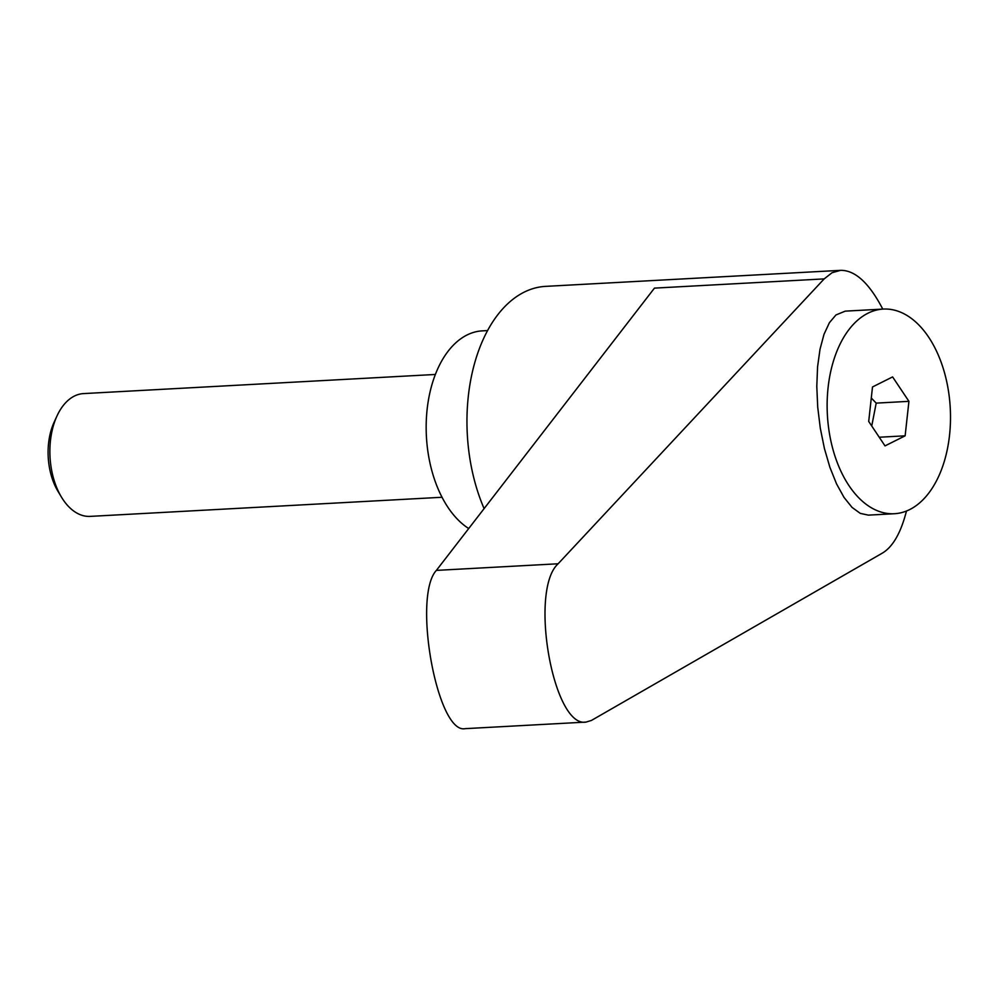 <?xml version="1.0" encoding="UTF-8"?>
<svg xmlns="http://www.w3.org/2000/svg" width="999" height="999" viewBox="0 0 999 999"><rect width="100%" height="100%" fill="white"/><g stroke="black" fill="none" stroke-linecap="round" stroke-linejoin="round"><path stroke-width="1.5" d="M442.045 497.265L90.222 516.383A61.488 36.913 -93.1 0 1 61.414 497.04A61.488 36.913 -93.1 0 1 52.06 472.402A61.488 36.913 -93.1 0 1 57.005 415.934A61.488 36.913 -93.1 0 1 83.554 393.594L435.364 374.463M57.005 415.934L54.171 422.102A52.398 31.456 86.9 0 0 49.95 470.217A52.398 31.456 86.9 0 0 57.93 491.221L61.414 497.04M909.689 509.577A102.472 61.526 86.9 0 0 949.05 395.08A102.472 61.526 86.9 0 0 883.253 309.078A102.472 61.526 86.9 0 0 867.944 313.224A102.472 61.526 86.9 0 0 828.583 427.709A102.472 61.526 86.9 0 0 894.38 513.723A102.472 61.526 86.9 0 0 909.689 509.577M883.253 309.078L845.229 311.139L835.951 314.96L829.395 322.714L824.013 334.303L820.017 349.225L817.569 366.858L816.795 386.463L817.719 407.18L820.291 428.159L824.412 448.501L829.907 467.345L836.55 483.891L844.043 497.44L852.072 507.417L860.314 513.399L868.406 515.134L894.38 513.723M871.278 397.989L876.198 403.121L871.74 426.011M882.766 309.103C869.217 283.079 855.169 270.155 840.596 270.342L545.529 286.376A143.469 86.139 86.9 0 0 472.04 470.267A143.469 86.139 86.9 0 0 484.103 508.616M840.596 270.342L832.055 272.727L824.175 278.896L558.129 563.773C528.833 590.134 553.171 728.134 586.051 722.09L591.433 720.441L882.454 553.059C892.906 546.778 900.911 532.767 906.468 511.026M487.562 330.582L482.292 330.869A102.472 61.526 86.9 0 0 429.795 462.212A102.472 61.526 86.9 0 0 468.718 528.533M586.051 722.09L465.134 728.658C437.275 734.427 412.2 596.478 436.376 570.392L654.457 288.124L824.175 278.896M892.606 376.91L908.928 401.336L905.131 435.826L885.014 445.891L868.705 421.453L872.502 386.963L892.606 376.91M905.131 435.826L879.245 437.237M908.928 401.336L876.198 403.121M436.376 570.392L558.129 563.773"/></g></svg>
